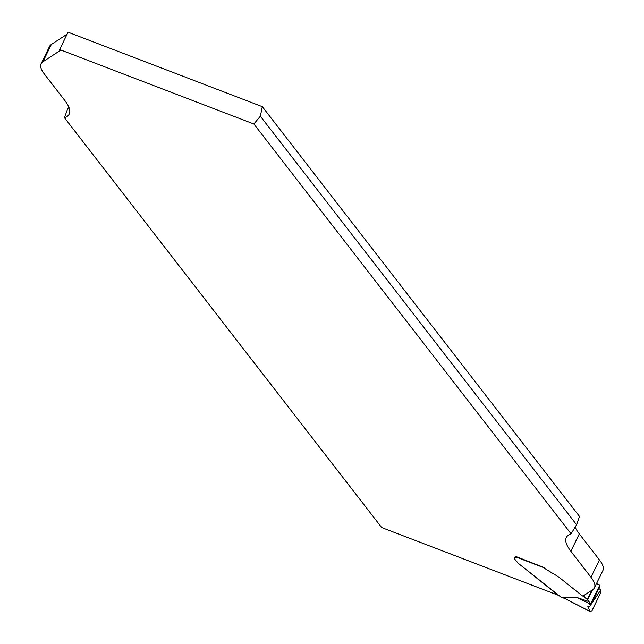 <?xml version="1.0" encoding="UTF-8"?>
<svg xmlns="http://www.w3.org/2000/svg" width="644" height="644" viewBox="0 0 644 644"><rect width="100%" height="100%" fill="white"/><g stroke="black" fill="none" stroke-linecap="round" stroke-linejoin="round"><path stroke-width="0.97" d="M583.593 595.66L583.255 596.352A4.838 1.006 -154 0 1 581.387 595.128L559.507 577.644L581.387 595.128A4.838 1.006 -154 0 0 582.868 596.135L592.657 589.759A98.572 20.527 -154 0 0 594.452 587.811A98.572 20.527 -154 0 0 590.975 577.233L570.858 551.232A128.148 26.686 26 0 1 566.334 537.482A128.148 26.686 26 0 1 571.067 533.796L253.857 123.994L260.361 116.202L262.309 106.663L68.079 32.2L59.626 49.532L60.327 50.441L42.89 61.792A98.572 20.527 -154 0 0 41.095 63.748A98.572 20.527 -154 0 0 44.573 74.326L64.69 100.319A128.148 26.686 26 0 1 69.214 114.069A128.148 26.686 26 0 1 64.481 117.755L67.411 109.48L68.852 107.137M253.857 123.994L59.626 49.532M564.732 598.453L561.31 597.141A2.954 0.62 -154 0 0 559.765 596.167L518.283 563.315L514.419 558.791A7.39 1.538 26 0 1 514.154 557.994A7.39 1.538 26 0 1 515.401 557.736A7.39 1.538 -154 0 0 514.154 557.994A7.39 1.538 -154 0 0 514.419 558.791L518.283 563.315L558.203 595.233L381.691 527.557L64.481 117.755M515.401 557.736A4.927 1.03 -154 0 0 516.23 557.567A4.927 1.03 -154 0 0 516.053 557.036L515.53 556.36L543.89 567.469A7.889 1.642 -154 0 0 547.36 570.149L556.054 575.342L547.36 570.149A7.889 1.642 -154 0 1 544.204 567.831L516.053 557.036A4.927 1.03 -154 0 1 516.23 557.567A4.927 1.03 -154 0 1 515.401 557.736M556.054 575.342L558.356 576.783A9.861 2.053 26 0 1 559.507 577.644A9.861 2.053 -154 0 0 558.356 576.783L556.054 575.342M575.148 527.082A128.148 26.686 -154 0 0 579.31 533.9L599.427 559.902A98.572 20.527 26 0 1 602.905 570.479L594.452 587.811M262.309 106.663L579.519 516.464L576.589 524.739L571.067 533.796M41.095 63.748L49.548 46.416A98.572 20.527 26 0 1 51.343 44.46L67.105 34.196M576.589 524.739L260.361 116.202M597.23 583.923L598.783 584.374L597.882 584.583L596.69 583.223M598.88 588.487L600.804 589.936L600.836 592.496L591.949 610.721L590.25 611.575L564.41 598.268M563.613 597.793L576.976 597.503L589.083 601.657L589.397 603.621L576.976 597.503M583.255 596.352A1.972 0.411 26 0 1 584.019 596.851L587.368 599.54A1.972 0.411 26 0 1 587.65 599.806L589.083 601.657M515.908 556.505A1.972 0.749 111 0 0 516.053 557.036M564.957 598.534L565.738 598.888M598.783 584.374L599.999 586.016M590.476 611.768L587.803 606.745L590.403 605.867L589.397 603.621M590.017 605.996L600.804 589.936L598.815 588.439M579.31 533.9L570.858 551.232M599.427 559.902L590.975 577.233M51.343 44.46L42.89 61.792M585.066 594.702L584.019 596.851M591.9 590.25L587.368 599.54M592.504 589.856L587.65 599.806M599.725 585.267L590.146 604.909M599.91 585.493L590.282 605.223M600.103 585.815L590.411 605.682M561.512 597.27L565.191 598.679M590.403 605.859L600.111 585.951M564.466 598.308L590.443 611.752"/></g></svg>
